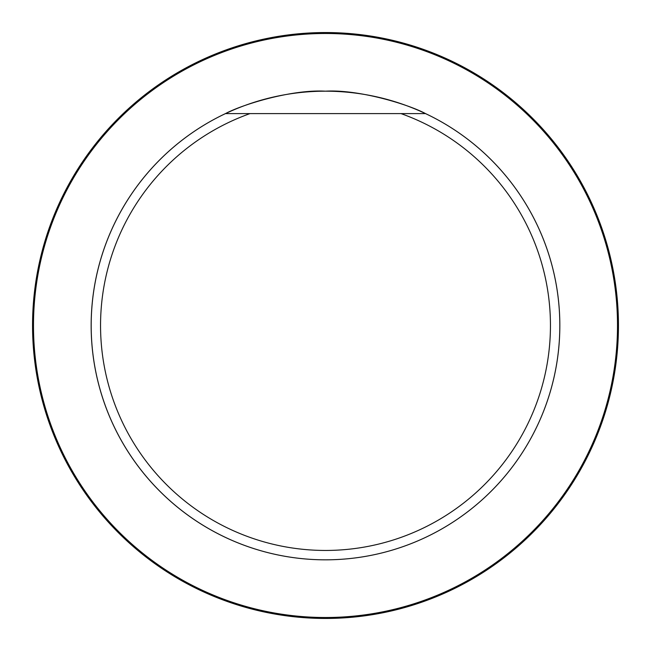 <?xml version="1.0" encoding="UTF-8"?>
<svg xmlns="http://www.w3.org/2000/svg" width="651" height="651" viewBox="0 0 651 651"><rect width="100%" height="100%" fill="white"/><g stroke="black" fill="none" stroke-linecap="round" stroke-linejoin="round"><path stroke-width="0.98" d="M401 113.599A224.945 224.945 0 0 1 506.242 459.419A224.945 224.945 0 0 1 144.758 459.419A224.945 224.945 0 0 1 250 113.599L425.526 113.599A234.319 234.319 0 0 1 359.824 557.297A234.319 234.319 0 0 1 225.474 113.599C241.895 104.705 291.485 89.236 325.443 91.181C359.433 89.187 409.43 104.827 425.526 113.599M250 113.599L225.474 113.599M559.819 325.5A234.319 234.319 0 0 1 297.474 558.143A234.319 234.319 0 0 1 97.886 269.848A234.319 234.319 0 0 1 559.819 325.5M33.486 325.5A292.014 292.014 0 0 1 471.503 72.611A292.014 292.014 0 0 1 471.503 578.389A292.014 292.014 0 0 1 33.486 325.5M32.55 325.5A292.95 292.95 0 0 1 471.975 71.797A292.95 292.95 0 0 1 471.975 579.203A292.95 292.95 0 0 1 32.55 325.5"/></g></svg>
